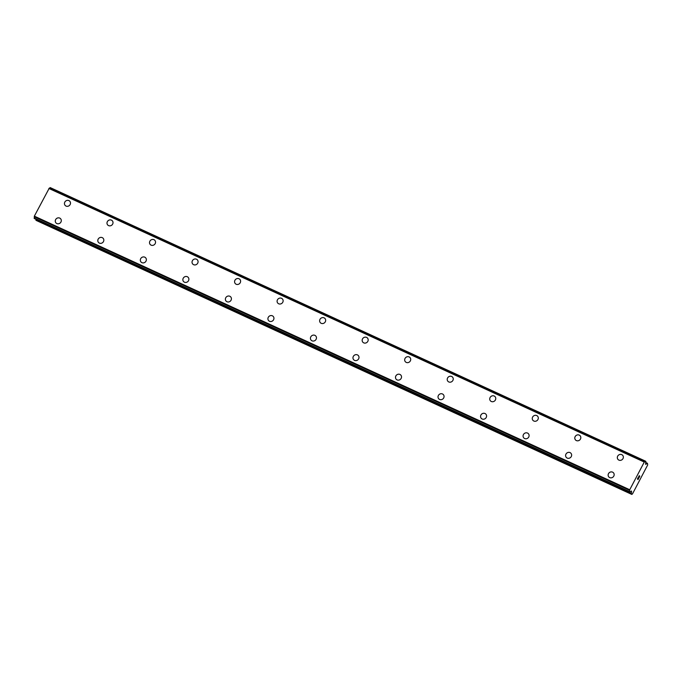 <?xml version="1.0" encoding="UTF-8"?>
<svg xmlns="http://www.w3.org/2000/svg" width="682" height="682" viewBox="0 0 682 682"><rect width="100%" height="100%" fill="white"/><g stroke="black" fill="none" stroke-linecap="round" stroke-linejoin="round"><path stroke-width="1.02" d="M65.14 205.401A3.12 2.89 138.3 0 1 68.908 200.593A3.12 2.89 138.3 0 1 69.811 205.052A3.12 2.89 138.3 0 1 65.14 205.401A3.12 2.89 138.3 0 1 68.908 200.593A3.12 2.89 138.3 0 1 69.803 201.258M111.439 220.141A3.12 2.89 138.3 0 1 112.334 224.591A3.12 2.89 138.3 0 1 107.671 224.941A3.12 2.89 138.3 0 1 111.439 220.141M107.671 224.941A3.12 2.89 138.3 0 1 111.439 220.133A3.12 2.89 138.3 0 1 112.334 220.798M150.202 244.488A3.12 2.89 138.3 0 1 153.962 239.68A3.12 2.89 138.3 0 1 154.865 244.13A3.12 2.89 138.3 0 1 150.202 244.488A3.12 2.89 138.3 0 1 153.97 239.68A3.12 2.89 138.3 0 1 154.857 240.337M192.725 264.028A3.12 2.89 138.3 0 1 196.493 259.22A3.12 2.89 138.3 0 1 197.388 263.678A3.12 2.89 138.3 0 1 192.725 264.028A3.12 2.89 138.3 0 1 196.493 259.22A3.12 2.89 138.3 0 1 197.388 259.885M235.256 283.567A3.12 2.89 138.3 0 1 239.015 278.759A3.12 2.89 138.3 0 1 239.919 283.218A3.12 2.89 138.3 0 1 235.256 283.567A3.12 2.89 138.3 0 1 239.024 278.767A3.12 2.89 138.3 0 1 239.919 279.424M277.779 303.115A3.12 2.89 138.3 0 1 281.547 298.307A3.12 2.89 138.3 0 1 282.442 302.765A3.12 2.89 138.3 0 1 277.779 303.115A3.12 2.89 138.3 0 1 281.547 298.307A3.12 2.89 138.3 0 1 282.442 298.963M320.31 322.654A3.12 2.89 138.3 0 1 324.078 317.846A3.12 2.89 138.3 0 1 324.973 322.305A3.12 2.89 138.3 0 1 320.31 322.654A3.12 2.89 138.3 0 1 324.078 317.846A3.12 2.89 138.3 0 1 324.973 318.511M362.841 342.202A3.12 2.89 138.3 0 1 366.601 337.394A3.12 2.89 138.3 0 1 367.504 341.844A3.12 2.89 138.3 0 1 362.841 342.202A3.12 2.89 138.3 0 1 366.601 337.394A3.12 2.89 138.3 0 1 367.496 338.05M405.364 361.741A3.12 2.89 138.3 0 1 409.132 356.933A3.12 2.89 138.3 0 1 410.027 361.392A3.12 2.89 138.3 0 1 405.364 361.741A3.12 2.89 138.3 0 1 409.132 356.933A3.12 2.89 138.3 0 1 410.027 357.59M447.895 381.281A3.12 2.89 138.3 0 1 451.654 376.473A3.12 2.89 138.3 0 1 452.558 380.931A3.12 2.89 138.3 0 1 447.895 381.281A3.12 2.89 138.3 0 1 451.663 376.481A3.12 2.89 138.3 0 1 452.55 377.137M490.418 400.828A3.12 2.89 138.3 0 1 494.186 396.02A3.12 2.89 138.3 0 1 495.081 400.47A3.12 2.89 138.3 0 1 490.418 400.828A3.12 2.89 138.3 0 1 494.186 396.02A3.12 2.89 138.3 0 1 495.081 396.677M532.949 420.368A3.12 2.89 138.3 0 1 536.717 415.56A3.12 2.89 138.3 0 1 537.612 420.018A3.12 2.89 138.3 0 1 532.949 420.368A3.12 2.89 138.3 0 1 536.717 415.56A3.12 2.89 138.3 0 1 537.612 416.225M575.48 439.916A3.12 2.89 138.3 0 1 579.24 435.107A3.12 2.89 138.3 0 1 580.135 439.558A3.12 2.89 138.3 0 1 575.472 439.907A3.12 2.89 138.3 0 1 579.24 435.099A3.12 2.89 138.3 0 1 580.135 435.764M618.003 459.455A3.12 2.89 138.3 0 1 621.771 454.647A3.12 2.89 138.3 0 1 622.666 459.105A3.12 2.89 138.3 0 1 618.003 459.455A3.12 2.89 138.3 0 1 621.771 454.647A3.12 2.89 138.3 0 1 622.666 455.303M59.726 218.095A3.12 2.89 138.3 0 1 60.621 222.545A3.12 2.89 138.3 0 1 55.958 222.895A3.12 2.89 138.3 0 1 59.726 218.095M55.958 222.895A3.12 2.89 138.3 0 1 59.726 218.087A3.12 2.89 138.3 0 1 60.613 218.752M98.489 242.442A3.12 2.89 138.3 0 1 102.249 237.634A3.12 2.89 138.3 0 1 103.144 242.093A3.12 2.89 138.3 0 1 98.481 242.442A3.12 2.89 138.3 0 1 102.249 237.634A3.12 2.89 138.3 0 1 103.144 238.291M141.012 261.982A3.12 2.89 138.3 0 1 144.78 257.174A3.12 2.89 138.3 0 1 145.675 261.632A3.12 2.89 138.3 0 1 141.012 261.982A3.12 2.89 138.3 0 1 144.78 257.174A3.12 2.89 138.3 0 1 145.675 257.839M183.543 281.53A3.12 2.89 138.3 0 1 187.303 276.722A3.12 2.89 138.3 0 1 188.206 281.172A3.12 2.89 138.3 0 1 183.543 281.53A3.12 2.89 138.3 0 1 187.311 276.722A3.12 2.89 138.3 0 1 188.198 277.378M226.066 301.069A3.12 2.89 138.3 0 1 229.834 296.261A3.12 2.89 138.3 0 1 230.729 300.719A3.12 2.89 138.3 0 1 226.066 301.069A3.12 2.89 138.3 0 1 229.834 296.261A3.12 2.89 138.3 0 1 230.729 296.917M268.597 320.608A3.12 2.89 138.3 0 1 272.357 315.8A3.12 2.89 138.3 0 1 273.26 320.259A3.12 2.89 138.3 0 1 268.597 320.608A3.12 2.89 138.3 0 1 272.365 315.809A3.12 2.89 138.3 0 1 273.252 316.465M311.12 340.156A3.12 2.89 138.3 0 1 314.888 335.348A3.12 2.89 138.3 0 1 315.783 339.807A3.12 2.89 138.3 0 1 311.12 340.156A3.12 2.89 138.3 0 1 314.888 335.348A3.12 2.89 138.3 0 1 315.783 336.004M353.651 359.695A3.12 2.89 138.3 0 1 357.419 354.887A3.12 2.89 138.3 0 1 358.314 359.346A3.12 2.89 138.3 0 1 353.651 359.695A3.12 2.89 138.3 0 1 357.419 354.887A3.12 2.89 138.3 0 1 358.314 355.552M396.182 379.243A3.12 2.89 138.3 0 1 399.942 374.435A3.12 2.89 138.3 0 1 400.846 378.885A3.12 2.89 138.3 0 1 396.174 379.235A3.12 2.89 138.3 0 1 399.942 374.427A3.12 2.89 138.3 0 1 400.837 375.091M438.705 398.782A3.12 2.89 138.3 0 1 442.473 393.974A3.12 2.89 138.3 0 1 443.368 398.433A3.12 2.89 138.3 0 1 438.705 398.782A3.12 2.89 138.3 0 1 442.473 393.974A3.12 2.89 138.3 0 1 443.368 394.631M481.236 418.322A3.12 2.89 138.3 0 1 484.996 413.514A3.12 2.89 138.3 0 1 485.899 417.972A3.12 2.89 138.3 0 1 481.236 418.322A3.12 2.89 138.3 0 1 485.004 413.522A3.12 2.89 138.3 0 1 485.891 414.179M523.759 437.87A3.12 2.89 138.3 0 1 527.527 433.061A3.12 2.89 138.3 0 1 528.422 437.512A3.12 2.89 138.3 0 1 523.759 437.87A3.12 2.89 138.3 0 1 527.527 433.061A3.12 2.89 138.3 0 1 528.422 433.718M566.29 457.409A3.12 2.89 138.3 0 1 570.05 452.601A3.12 2.89 138.3 0 1 570.953 457.059A3.12 2.89 138.3 0 1 566.29 457.409A3.12 2.89 138.3 0 1 570.058 452.601A3.12 2.89 138.3 0 1 570.945 453.257M608.813 476.948A3.12 2.89 138.3 0 1 612.581 472.14A3.12 2.89 138.3 0 1 613.476 476.599A3.12 2.89 138.3 0 1 608.813 476.948A3.12 2.89 138.3 0 1 612.581 472.149A3.12 2.89 138.3 0 1 613.476 472.805M637.525 478.815L638.105 477.707L637.525 478.815M637.772 479.088L638.088 478.491M638.054 479.403L638.633 478.304M638.676 478.346L638.02 479.591L637.414 478.909L638.062 477.664M638.02 479.591L638.667 478.346M638.667 476.982L639.281 475.695M639.349 475.934L639.307 476.36L639.349 475.934M639.307 476.36L639.17 477.272L639.307 476.36M639.17 477.272L639.784 476.104M639.06 477.605L639.827 476.147L639.06 477.622L639.264 475.908L638.702 476.641L639.204 475.84M630.773 491.355L629.844 492.191L629.486 491.799L629.733 489.744L644.268 462.055L645.556 461.177L645.914 461.569L645.76 464.365L647.09 463.376A1.245 0.435 -65.3 0 1 647.414 463.274A1.245 0.435 -65.3 0 1 647.474 463.317L647.687 464.954L637.798 483.802L632.529 493.828L631.822 494.424L631.396 493.938A1.245 0.435 -65.3 0 1 631.336 493.384L631.626 491.705L630.841 491.347M50.17 187.576L645.564 461.177L50.17 187.576L49.436 188.275M49.249 188.189L644.635 461.782L49.249 188.189L34.347 216.151L34.45 218.59L629.844 492.191L34.467 218.598M631.626 491.705L631.404 490.989L630.782 491.364M36.027 219.323L35.95 219.792A1.245 0.435 114.7 0 0 36.01 220.346L631.822 494.424M647.337 463.257L645.624 462.473M646.05 464.22L645.496 463.965M645.428 461.271L50.042 187.678M644.268 462.055L48.882 188.462M629.733 489.744L34.347 216.151M629.665 490.341L34.279 216.748M629.512 491.586L34.126 217.984M629.486 491.799L34.1 218.197M631.396 493.938L36.01 220.346M647.09 463.376L645.581 462.686M644.567 461.808L49.181 188.215M629.648 490.222L34.262 216.629M631.336 493.384L35.95 219.792M647.414 463.274L645.632 462.456"/></g></svg>
